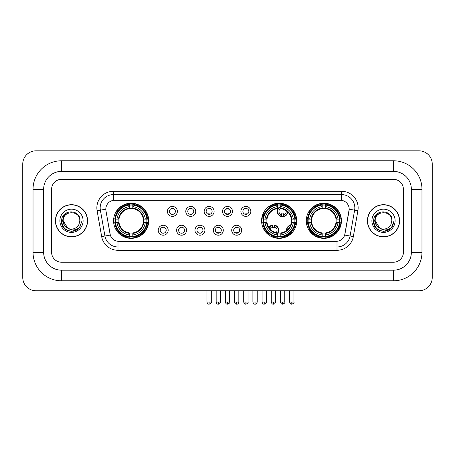 <?xml version="1.0" encoding="UTF-8"?>
<svg xmlns="http://www.w3.org/2000/svg" width="455" height="455" viewBox="0 0 455 455"><rect width="100%" height="100%" fill="white"/><g stroke="black" fill="none" stroke-linecap="round" stroke-linejoin="round"><path stroke-width="0.68" d="M261.585 220.783A17.574 17.574 0 0 0 279.16 238.357A17.574 17.574 0 0 0 296.734 220.783A17.574 17.574 0 0 0 279.16 203.214A17.574 17.574 0 0 0 261.585 220.783M306.283 220.783A17.574 17.574 0 0 0 323.858 238.357A17.574 17.574 0 0 0 341.432 220.783A17.574 17.574 0 0 0 323.858 203.214A17.574 17.574 0 0 0 306.283 220.783M113.568 220.783A17.574 17.574 0 0 0 131.142 238.357A17.574 17.574 0 0 0 148.717 220.783A17.574 17.574 0 0 0 131.142 203.214A17.574 17.574 0 0 0 113.568 220.783M168.179 230.236A4.971 4.971 0 0 1 163.208 235.207A4.971 4.971 0 0 1 158.232 230.236A4.971 4.971 0 0 1 163.208 225.259A4.971 4.971 0 0 1 168.179 230.236M160.223 230.236A2.986 2.986 0 0 0 163.208 233.222A2.986 2.986 0 0 0 166.189 230.236A2.986 2.986 0 0 0 163.208 227.25A2.986 2.986 0 0 0 160.223 230.236M186.55 230.236A4.971 4.971 0 0 1 181.579 235.207A4.971 4.971 0 0 1 176.603 230.236A4.971 4.971 0 0 1 181.579 225.259A4.971 4.971 0 0 1 186.55 230.236M178.593 230.236A2.986 2.986 0 0 0 181.579 233.222A2.986 2.986 0 0 0 184.559 230.236A2.986 2.986 0 0 0 181.579 227.25A2.986 2.986 0 0 0 178.593 230.236M204.921 230.236A4.971 4.971 0 0 1 199.944 235.207A4.971 4.971 0 0 1 194.973 230.236A4.971 4.971 0 0 1 199.944 225.259A4.971 4.971 0 0 1 204.921 230.236M196.964 230.236A2.986 2.986 0 0 0 199.944 233.222A2.986 2.986 0 0 0 202.93 230.236A2.986 2.986 0 0 0 199.944 227.25A2.986 2.986 0 0 0 196.964 230.236M223.291 230.236A4.971 4.971 0 0 1 218.315 235.207A4.971 4.971 0 0 1 213.344 230.236A4.971 4.971 0 0 1 218.315 225.259A4.971 4.971 0 0 1 223.291 230.236M215.329 230.236A2.986 2.986 0 0 0 218.315 233.222A2.986 2.986 0 0 0 221.301 230.236A2.986 2.986 0 0 0 218.315 227.25A2.986 2.986 0 0 0 215.329 230.236M241.656 230.236A4.971 4.971 0 0 1 236.685 235.207A4.971 4.971 0 0 1 231.709 230.236A4.971 4.971 0 0 1 236.685 225.259A4.971 4.971 0 0 1 241.656 230.236M233.699 230.236A2.986 2.986 0 0 0 236.685 233.222A2.986 2.986 0 0 0 239.671 230.236A2.986 2.986 0 0 0 236.685 227.25A2.986 2.986 0 0 0 233.699 230.236M177.365 211.404A4.971 4.971 0 0 1 172.394 216.375A4.971 4.971 0 0 1 167.417 211.404A4.971 4.971 0 0 1 172.394 206.428A4.971 4.971 0 0 1 177.365 211.404M169.408 211.404A2.986 2.986 0 0 0 172.394 214.385A2.986 2.986 0 0 0 175.374 211.404A2.986 2.986 0 0 0 172.394 208.418A2.986 2.986 0 0 0 169.408 211.404M195.735 211.404A4.971 4.971 0 0 1 190.759 216.375A4.971 4.971 0 0 1 185.788 211.404A4.971 4.971 0 0 1 190.759 206.428A4.971 4.971 0 0 1 195.735 211.404M187.779 211.404A2.986 2.986 0 0 0 190.759 214.385A2.986 2.986 0 0 0 193.745 211.404A2.986 2.986 0 0 0 190.759 208.418A2.986 2.986 0 0 0 187.779 211.404M214.106 211.404A4.971 4.971 0 0 1 209.129 216.375A4.971 4.971 0 0 1 204.158 211.404A4.971 4.971 0 0 1 209.129 206.428A4.971 4.971 0 0 1 214.106 211.404M206.149 211.404A2.986 2.986 0 0 0 209.129 214.385A2.986 2.986 0 0 0 212.115 211.404A2.986 2.986 0 0 0 209.129 208.418A2.986 2.986 0 0 0 206.149 211.404M232.471 211.404A4.971 4.971 0 0 1 227.5 216.375A4.971 4.971 0 0 1 222.529 211.404A4.971 4.971 0 0 1 227.5 206.428A4.971 4.971 0 0 1 232.471 211.404M224.514 211.404A2.986 2.986 0 0 0 227.5 214.385A2.986 2.986 0 0 0 230.486 211.404A2.986 2.986 0 0 0 227.5 208.418A2.986 2.986 0 0 0 224.514 211.404M250.841 211.404A4.971 4.971 0 0 1 245.871 216.375A4.971 4.971 0 0 1 240.894 211.404A4.971 4.971 0 0 1 245.871 206.428A4.971 4.971 0 0 1 250.841 211.404M242.885 211.404A2.986 2.986 0 0 0 245.871 214.385A2.986 2.986 0 0 0 248.851 211.404A2.986 2.986 0 0 0 245.871 208.418A2.986 2.986 0 0 0 242.885 211.404M101.67 236.594L97.108 210.733A16.579 16.579 0 0 1 113.437 191.276L341.563 191.276A16.579 16.579 0 0 1 357.892 210.733L353.33 236.594A16.579 16.579 0 0 1 337.001 250.295L117.999 250.295A16.579 16.579 0 0 1 101.67 236.594L104.934 236.02L100.373 210.159A13.263 13.263 0 0 1 113.437 194.592L341.563 194.592A13.263 13.263 0 0 1 354.627 210.159L350.066 236.02A13.263 13.263 0 0 1 337.001 246.98L117.999 246.98A13.263 13.263 0 0 1 104.934 236.02L110.315 235.07L105.947 210.733A8.952 8.952 0 0 1 114.762 200.228L340.238 200.228A8.952 8.952 0 0 1 349.053 210.733L344.958 233.944A8.952 8.952 0 0 1 336.143 241.343L118.857 241.343A8.952 8.952 0 0 1 110.042 233.944L105.947 210.733L105.907 207.855M115.149 222.444A16.084 16.084 0 0 1 115.149 219.128M307.859 222.444A16.084 16.084 0 0 1 307.859 219.128M263.166 222.444A16.084 16.084 0 0 1 263.166 219.128M55.413 220.783A16.084 16.084 0 0 0 71.492 236.867A16.084 16.084 0 0 0 87.576 220.783A16.084 16.084 0 0 0 71.492 204.704A16.084 16.084 0 0 0 55.413 220.783M367.424 220.783A16.084 16.084 0 0 0 383.508 236.867A16.084 16.084 0 0 0 399.587 220.783A16.084 16.084 0 0 0 383.508 204.704A16.084 16.084 0 0 0 367.424 220.783M113.437 191.276L113.437 200.325L341.563 200.325L341.563 191.276M336.143 241.343L118.857 241.343M357.892 210.733L349.19 209.198L344.685 235.07L353.33 236.594M344.958 233.944L344.907 234.228M110.093 234.228L110.042 233.944M403.403 189.286A9.947 9.947 0 0 0 393.456 179.338L61.544 179.338A9.947 9.947 0 0 0 51.597 189.286L51.597 252.286A9.947 9.947 0 0 0 61.544 262.234L393.456 262.234A9.947 9.947 0 0 0 403.403 252.286L403.403 189.286A9.947 9.947 0 0 0 393.456 179.338L61.544 179.338A9.947 9.947 0 0 0 51.597 189.286L51.597 252.286A9.947 9.947 0 0 0 61.544 262.234L393.456 262.234A9.947 9.947 0 0 0 403.403 252.286L403.403 189.286M87.406 220.783A15.914 15.914 0 0 0 71.492 204.869A15.914 15.914 0 0 0 55.578 220.783A15.914 15.914 0 0 0 71.492 236.702A15.914 15.914 0 0 0 87.406 220.783M82.059 220.783L79.449 227.739L77.97 229.138M68.381 228.615L64.269 225.589L62.568 220.783L63.626 216.108L66.896 212.616M67.658 228.137L63.205 220.783C62.693 210.091 80.29 210.091 79.784 220.783L78.874 224.56L79.983 220.783C80.802 208.817 61.306 209.107 61.67 220.783C62.329 227.836 66.214 231.305 73.329 231.191C76.224 230.634 78.522 229.155 80.216 226.755C76.389 230.429 72.243 230.907 67.772 228.194L63.205 220.783C62.693 210.091 80.29 210.091 79.784 220.783L78.874 224.56A8.287 8.287 0 0 1 67.772 228.194L63.205 220.783C62.693 210.091 80.29 210.091 79.784 220.783L78.874 224.56M67.772 228.194C64.872 226.596 63.347 224.127 63.205 220.783C62.693 210.091 80.29 210.091 79.784 220.783M59.889 220.783A11.602 11.602 0 0 0 71.492 232.391A11.602 11.602 0 0 0 83.1 220.783A11.602 11.602 0 0 0 71.492 209.181A11.602 11.602 0 0 0 59.889 220.783M80.216 226.755L77.248 229.65M77.179 229.695L73.329 231.191L77.196 229.678L73.329 231.191L77.196 229.678L71.492 231.356L66.208 229.94L62.341 226.072L60.925 220.783M399.422 220.783A15.914 15.914 0 0 0 383.508 204.869A15.914 15.914 0 0 0 367.595 220.783A15.914 15.914 0 0 0 383.508 236.702A15.914 15.914 0 0 0 399.422 220.783M389.201 229.69L385.396 231.185L389.201 229.69L385.396 231.185L389.201 229.69L383.508 231.356L378.224 229.94L374.357 226.072L372.941 220.783L374.357 226.072L378.224 229.94L383.508 231.356L388.792 229.94L392.659 226.072L394.075 220.783L391.465 227.739L389.986 229.138M380.397 228.615L376.285 225.589L374.584 220.783L375.637 216.108L378.913 212.616M379.788 228.194C376.888 226.596 375.364 224.127 375.216 220.783C374.71 210.091 392.307 210.091 391.795 220.783L390.89 224.56A8.287 8.287 0 0 1 379.788 228.194L375.216 220.783C374.71 210.091 392.307 210.091 391.795 220.783L390.89 224.56L392 220.783C392.819 208.817 373.322 209.107 373.686 220.783C374.346 227.836 378.23 231.305 385.345 231.191C388.24 230.634 390.538 229.155 392.233 226.755C388.405 230.429 384.259 230.907 379.788 228.194L379.754 228.177M391.795 220.783C392.307 210.091 374.71 210.091 375.216 220.783C374.71 210.091 392.307 210.091 391.795 220.783L390.89 224.56M371.9 220.783A11.602 11.602 0 0 0 383.508 232.391A11.602 11.602 0 0 0 395.111 220.783A11.602 11.602 0 0 0 383.508 209.181A11.602 11.602 0 0 0 371.9 220.783M392.233 226.755L389.264 229.65M394.075 220.783L392.659 226.072L388.792 229.94L383.508 231.356L378.224 229.94L374.357 226.072L372.941 220.783L374.357 226.072L378.224 229.94L383.508 231.356L388.792 229.94L392.659 226.072L394.075 220.783L392.659 226.072L388.792 229.94L383.508 231.356L378.224 229.94L374.357 226.072L372.941 220.783M392.21 226.789L389.27 229.644L392.21 226.789M143.297 222.444A12.268 12.268 0 0 0 132.803 208.629L132.803 208.629A12.268 12.268 0 0 0 118.988 222.444A12.268 12.268 0 0 0 143.297 222.444L143.791 222.444L143.297 222.444A12.268 12.268 0 0 1 132.803 232.943L132.803 234.945A14.259 14.259 0 0 0 145.304 222.444L147.505 222.444A16.448 16.448 0 0 1 132.803 237.146L132.803 236.481A15.783 15.783 0 0 0 146.84 222.444M115.479 222.444A15.749 15.749 0 0 1 115.479 219.128M132.803 205.125A15.749 15.749 0 0 0 129.487 205.125M146.806 219.128A15.749 15.749 0 0 1 146.806 222.444M147.505 219.128A16.448 16.448 0 0 0 132.803 204.426L132.803 205.091A15.783 15.783 0 0 1 146.84 219.128L147.505 219.128M114.779 222.444A16.448 16.448 0 0 0 129.487 237.146L129.487 236.481A15.783 15.783 0 0 1 115.445 222.444L114.779 222.444M146.84 219.128L145.304 219.128A14.259 14.259 0 0 0 132.803 206.627L132.803 205.091M132.803 236.481L132.803 234.945M115.445 222.444L116.981 222.444A14.259 14.259 0 0 0 129.487 234.945L129.487 236.481M132.803 206.627L132.803 208.14A12.751 12.751 0 0 1 143.791 219.128L145.304 219.128M145.304 222.444L143.791 222.444A12.751 12.751 0 0 1 132.803 233.432M129.487 234.945L129.487 232.943A12.268 12.268 0 0 1 118.988 222.444L116.981 222.444M143.297 219.128L143.791 219.128M132.803 236.446A15.749 15.749 0 0 1 129.487 236.446M129.487 204.426A16.448 16.448 0 0 0 114.779 219.128L115.445 219.128A15.783 15.783 0 0 1 129.487 205.091L129.487 204.426M129.487 205.091L129.487 206.627A14.259 14.259 0 0 0 116.981 219.128L115.445 219.128M129.487 208.606L129.487 206.627M116.981 219.128L118.499 219.128A12.751 12.751 0 0 1 129.487 208.14M129.487 232.943L129.487 233.432A12.751 12.751 0 0 1 118.499 222.444M117.344 211.831L116.406 211.831A17.244 17.244 0 0 1 148.387 220.783A17.244 17.244 0 0 1 116.406 229.741L117.344 229.741M280.82 236.481L280.82 237.146A16.448 16.448 0 0 0 295.522 222.444L294.857 222.444A15.783 15.783 0 0 1 280.82 236.481L280.82 234.945A14.259 14.259 0 0 0 293.321 222.444L291.314 222.444A12.268 12.268 0 0 0 280.82 208.629L280.82 208.225A3.646 3.646 0 0 0 281.611 214.914L281.611 213.742A2.542 2.542 0 0 0 283.601 213.742L283.601 216.273A4.971 4.971 0 0 0 287.56 211.848M277.954 232.994A12.268 12.268 0 0 0 291.314 222.444L291.809 222.444A12.751 12.751 0 0 1 280.82 233.432L280.82 234.945M277.505 205.091L277.505 204.426A16.448 16.448 0 0 0 262.797 219.128L263.462 219.128A15.783 15.783 0 0 1 277.505 205.091L277.505 206.627A14.259 14.259 0 0 0 264.998 219.128L267.005 219.128A12.268 12.268 0 0 0 277.505 232.943L277.505 237.146A16.448 16.448 0 0 1 262.797 222.444L263.462 222.444A15.783 15.783 0 0 0 277.505 236.481M263.496 222.444A15.749 15.749 0 0 1 263.496 219.128M280.82 205.125A15.749 15.749 0 0 0 277.505 205.125M294.823 219.128A15.749 15.749 0 0 1 294.823 222.444M295.522 219.128A16.448 16.448 0 0 0 280.82 204.426L280.82 205.091A15.783 15.783 0 0 1 294.857 219.128L295.522 219.128M294.857 219.128L293.321 219.128A14.259 14.259 0 0 0 280.82 206.627L280.82 205.091M293.321 222.444L294.857 222.444M263.462 222.444L264.998 222.444A14.259 14.259 0 0 0 277.505 234.945M280.82 206.627L280.82 208.629A12.268 12.268 0 0 0 280.308 208.572M291.314 219.128L293.321 219.128M277.505 232.943A12.268 12.268 0 0 1 267.005 222.444L264.998 222.444M280.82 232.96L280.82 233.432M280.82 236.446A15.749 15.749 0 0 1 277.505 236.446M264.998 219.128L263.462 219.128M277.505 208.14A12.751 12.751 0 0 0 266.516 219.128L267.005 219.128A12.268 12.268 0 0 1 277.505 208.629L277.505 206.627M277.505 208.629A12.268 12.268 0 0 1 278.13 208.561M269.041 206.826A17.244 17.244 0 0 1 295.875 225.009M287.935 235.627A17.244 17.244 0 0 1 272.886 236.845M267.807 233.762A17.244 17.244 0 0 1 264.423 229.741L265.362 229.741M336.012 222.444A12.268 12.268 0 0 0 325.513 208.629L325.513 208.629A12.268 12.268 0 0 0 311.703 222.444A12.268 12.268 0 0 0 336.012 222.444L336.501 222.444L336.012 222.444A12.268 12.268 0 0 1 325.513 232.943L325.513 234.945A14.259 14.259 0 0 0 338.019 222.444L340.221 222.444A16.448 16.448 0 0 1 325.513 237.146L325.513 236.481A15.783 15.783 0 0 0 339.555 222.444M308.194 222.444A15.749 15.749 0 0 1 308.194 219.128M325.513 205.125A15.749 15.749 0 0 0 322.197 205.125M339.521 219.128A15.749 15.749 0 0 1 339.521 222.444M340.221 219.128A16.448 16.448 0 0 0 325.513 204.426L325.513 205.091A15.783 15.783 0 0 1 339.555 219.128L340.221 219.128M307.495 222.444A16.448 16.448 0 0 0 322.197 237.146L322.197 236.481A15.783 15.783 0 0 1 308.16 222.444L307.495 222.444M339.555 219.128L338.019 219.128A14.259 14.259 0 0 0 325.513 206.627L325.513 205.091M325.513 236.481L325.513 234.945M308.16 222.444L309.696 222.444A14.259 14.259 0 0 0 322.197 234.945L322.197 236.481M325.513 206.627L325.513 208.14A12.751 12.751 0 0 1 336.501 219.128L338.019 219.128M338.019 222.444L336.501 222.444A12.751 12.751 0 0 1 325.513 233.432M322.197 234.945L322.197 232.943A12.268 12.268 0 0 1 311.703 222.444L309.696 222.444M336.012 219.128L336.501 219.128M325.513 236.446A15.749 15.749 0 0 1 322.197 236.446M322.197 204.426A16.448 16.448 0 0 0 307.495 219.128L308.16 219.128A15.783 15.783 0 0 1 322.197 205.091L322.197 204.426M322.197 205.091L322.197 206.627A14.259 14.259 0 0 0 309.696 219.128L308.16 219.128M322.197 208.606L322.197 206.627M309.696 219.128L311.209 219.128A12.751 12.751 0 0 1 322.197 208.14M322.197 232.943L322.197 233.432A12.751 12.751 0 0 1 311.209 222.444M310.06 211.831L309.121 211.831A17.244 17.244 0 0 1 341.096 220.783A17.244 17.244 0 0 1 309.121 229.741L310.06 229.741M208.134 214.214L208.134 213.742A2.542 2.542 0 0 0 210.125 213.742L210.125 214.214M210.125 208.589L210.125 209.061A2.542 2.542 0 0 0 208.134 209.061L208.134 208.589M226.505 214.214L226.505 213.742A2.542 2.542 0 0 0 228.495 213.742L228.495 214.214M228.495 208.589L228.495 209.061A2.542 2.542 0 0 0 226.505 209.061L226.505 208.589M244.875 214.214L244.875 213.742A2.542 2.542 0 0 0 246.866 213.742L246.866 214.214M246.866 208.589L246.866 209.061A2.542 2.542 0 0 0 244.875 209.061L244.875 208.589M268.507 208.254A5.306 5.306 0 0 0 267.745 207.423M264.201 213.947A2.542 2.542 0 0 1 263.246 213.742L263.246 214.914A3.646 3.646 0 0 1 262.677 214.697M268.257 208.47A4.971 4.971 0 0 0 267.494 207.639M267.29 209.402A3.646 3.646 0 0 0 266.533 208.566M262.262 215.966A4.971 4.971 0 0 0 263.246 216.273L263.246 216.614A5.306 5.306 0 0 0 263.252 216.614A5.306 5.306 0 0 1 262.171 216.29M263.246 216.273L263.246 214.914M261.875 217.598A6.632 6.632 0 0 0 262.967 217.911M269.553 207.435A6.632 6.632 0 0 0 268.803 206.587M280.82 206.763A4.971 4.971 0 0 0 281.611 216.273L281.611 216.614A5.306 5.306 0 0 1 280.82 206.405M283.601 214.914A3.646 3.646 0 0 0 286.195 210.733M281.611 216.273L281.611 214.914M281.611 216.614A5.306 5.306 0 0 0 287.861 212.138M286.65 206.143A6.632 6.632 0 0 0 282.936 204.778M283.601 216.614L283.601 216.273M217.319 233.051L217.319 232.579A2.542 2.542 0 0 0 219.31 232.579L219.31 233.051M219.31 227.42L219.31 227.892A2.542 2.542 0 0 0 217.319 227.892L217.319 227.42M235.69 233.051L235.69 232.579A2.542 2.542 0 0 0 237.681 232.579L237.681 233.051M237.681 227.42L237.681 227.892A2.542 2.542 0 0 0 235.69 227.892L235.69 227.42M268.882 227.489A5.306 5.306 0 0 1 274.416 225.026L274.416 227.892A2.542 2.542 0 0 0 272.431 227.892L272.431 226.726A3.646 3.646 0 0 0 270.008 228.956M277.505 233.631A5.306 5.306 0 0 0 274.416 225.026M277.505 233.079A4.971 4.971 0 0 0 274.416 225.362M276.134 232.676A3.646 3.646 0 0 0 274.416 226.726M272.431 226.726L272.431 225.026M272.431 225.362A4.971 4.971 0 0 0 269.093 227.796M267.125 231.993L267.125 232.306A6.632 6.632 0 0 0 268.763 234.956M271.385 236.549A6.632 6.632 0 0 0 274.962 236.685M286.502 230.617A5.306 5.306 0 0 1 290.665 225.054M295.722 226.67A5.306 5.306 0 0 0 294.8 225.868M292.013 232.772A2.542 2.542 0 0 1 290.796 232.579L290.796 233.745A3.646 3.646 0 0 1 289.824 233.307M289.488 227.409A3.646 3.646 0 0 0 288.43 228.819M295.591 227.022A4.971 4.971 0 0 0 294.692 226.192M294.976 228.45A3.646 3.646 0 0 0 294.18 227.477M289.482 235.007A5.306 5.306 0 0 1 288.453 234.353M290.517 225.43A4.971 4.971 0 0 0 286.821 230.367M288.737 234.16A4.971 4.971 0 0 0 289.784 234.786M287.276 235.093A6.632 6.632 0 0 0 288.237 235.832M296.159 225.242A6.632 6.632 0 0 0 295.176 224.531M61.544 160.769L61.544 171.381L393.456 171.381L393.456 160.769A28.517 28.517 0 0 1 421.973 189.286A28.517 28.517 0 0 0 393.456 160.769L61.544 160.769A28.517 28.517 0 0 0 33.027 189.286L33.027 252.286A28.517 28.517 0 0 0 61.544 280.803L393.456 280.803A28.517 28.517 0 0 0 421.973 252.286L421.973 189.286L411.36 189.286A17.904 17.904 0 0 0 393.456 171.381L61.544 171.381A17.904 17.904 0 0 0 43.64 189.286L43.64 252.286A17.904 17.904 0 0 0 61.544 270.19L393.456 270.19A17.904 17.904 0 0 0 411.36 252.286L411.36 189.286L411.36 252.286L421.973 252.286M432.25 164.084A13.263 13.263 0 0 0 418.987 150.821L36.013 150.821A13.263 13.263 0 0 0 22.75 164.084L22.75 277.487A13.263 13.263 0 0 0 36.013 290.751L418.987 290.751A13.263 13.263 0 0 0 432.25 277.487L432.25 164.084M97.108 210.733L100.373 210.159A13.263 13.263 0 0 1 100.174 207.855M100.373 210.159L105.81 209.198M337.001 241.304L337.001 250.295M117.999 250.295L117.999 241.304M129.487 236.594A15.897 15.897 0 0 0 132.803 236.594M146.954 222.444A15.897 15.897 0 0 0 146.954 219.128M132.803 204.972A15.897 15.897 0 0 0 129.487 204.972M280.82 232.943A12.268 12.268 0 0 0 291.314 222.444M291.809 219.128A12.751 12.751 0 0 0 280.82 208.14M266.516 222.444A12.751 12.751 0 0 0 277.505 233.432M277.505 236.594A15.897 15.897 0 0 0 280.82 236.594M294.971 222.444A15.897 15.897 0 0 0 294.971 219.128M280.82 204.972A15.897 15.897 0 0 0 277.505 204.972M322.197 236.594A15.897 15.897 0 0 0 325.513 236.594M339.669 222.444A15.897 15.897 0 0 0 339.669 219.128M325.513 204.972A15.897 15.897 0 0 0 322.197 204.972M209.129 302.023L206.974 302.023C207.349 303.559 208.071 304.276 209.129 304.179L209.129 302.023L211.285 302.023L211.285 290.751M227.5 302.023L225.344 302.023C225.72 303.559 226.442 304.276 227.5 304.179L227.5 302.023L229.656 302.023L229.656 290.751M245.871 302.023L243.715 302.023C244.09 303.559 244.807 304.276 245.871 304.179L245.871 302.023L248.026 302.023L248.026 290.751M264.241 302.023L262.086 302.023C262.461 303.559 263.178 304.276 264.241 304.179L264.241 302.023L266.397 302.023L266.397 290.751M282.606 302.023L280.451 302.023C280.832 303.559 281.548 304.276 282.606 304.179L282.606 302.023L284.762 302.023L284.762 290.751M218.315 302.023L216.159 302.023C216.535 303.559 217.257 304.276 218.315 304.179L218.315 302.023L220.47 302.023L220.47 290.751M236.685 302.023L234.53 302.023C234.905 303.559 235.622 304.276 236.685 304.179L236.685 302.023L238.841 302.023L238.841 290.751M255.056 302.023L252.9 302.023C253.276 303.559 253.992 304.276 255.056 304.179L255.056 302.023L257.212 302.023L257.212 290.751M273.421 302.023L271.271 302.023C271.646 303.559 272.363 304.276 273.421 304.179L273.421 302.023L275.576 302.023L275.576 290.751M291.791 302.023L289.636 302.023C290.011 303.559 290.734 304.276 291.791 304.179L291.791 302.023L293.947 302.023L293.947 290.751M393.456 280.803L393.456 270.19L61.544 270.19L61.544 280.803M33.027 252.286L43.64 252.286L43.64 189.286L33.027 189.286M206.974 302.023L206.974 290.751M211.285 302.023C211.723 302.712 211.006 303.428 209.129 304.179M225.344 302.023L225.344 290.751M229.656 302.023C230.094 302.712 229.377 303.428 227.5 304.179M243.715 302.023L243.715 290.751M248.026 302.023C248.464 302.712 247.742 303.428 245.871 304.179M262.086 302.023L262.086 290.751M266.397 302.023C266.829 302.712 266.112 303.428 264.241 304.179M280.451 302.023L280.451 290.751M284.762 302.023C285.2 302.712 284.483 303.428 282.606 304.179M216.159 302.023L216.159 290.751M220.47 302.023C220.095 303.559 219.378 304.276 218.315 304.179M234.53 302.023L234.53 290.751M238.841 302.023C238.465 303.559 237.743 304.276 236.685 304.179M252.9 302.023L252.9 290.751M257.212 302.023C256.836 303.559 256.114 304.276 255.056 304.179M271.271 302.023L271.271 290.751M275.576 302.023C275.201 303.559 274.484 304.276 273.421 304.179M289.636 302.023L289.636 290.751M293.947 302.023C294.385 302.712 293.668 303.428 291.791 304.179"/></g></svg>
